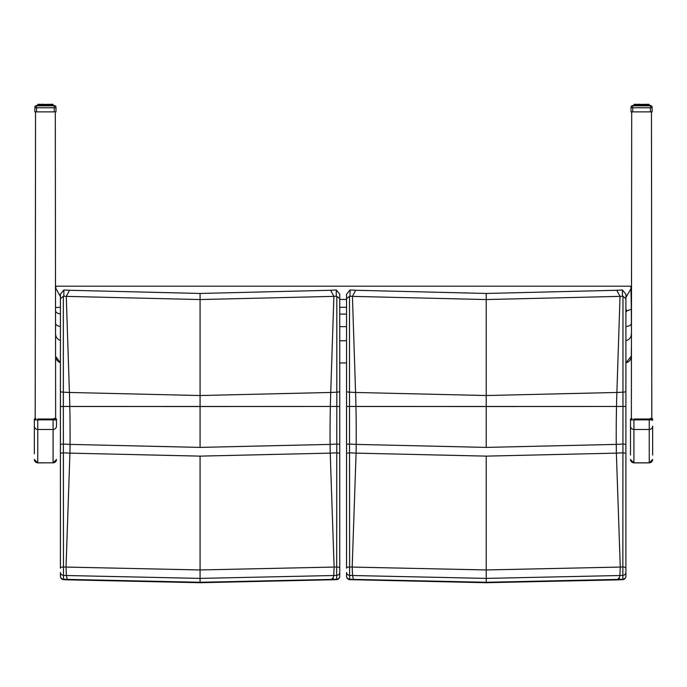 <?xml version="1.0" encoding="UTF-8"?>
<svg xmlns="http://www.w3.org/2000/svg" width="687" height="687" viewBox="0 0 687 687"><rect width="100%" height="100%" fill="white"/><g stroke="black" fill="none" stroke-linecap="round" stroke-linejoin="round"><path stroke-width="1.03" d="M55.638 288.154L56.094 286.196L630.889 286.196L631.353 309.305L626.991 310.807L625.9 312.336M631.353 356.141L625.9 362.813A6.81 6.81 0 0 0 631.353 356.132L631.353 348.386M625.9 326.574A6.81 3.203 -0 0 0 631.353 323.431L631.353 309.305M631.344 288.059L625.9 297.505M625.9 309.236L626.991 310.807M60.404 296.535L55.647 288.059M625.9 391.324A3.409 0.85 180 0 1 622.963 392.174L622.963 406.472L625.9 406.455L625.9 298.716L622.963 296.269L622.963 392.174A2809.529 2785.459 -87.8 0 1 616.883 392.466L486.233 395.532L355.574 392.466A2809.529 2785.459 87.8 0 1 349.494 392.174L349.494 296.269L346.557 298.716L346.557 406.455L349.503 406.472L349.494 392.174A3.409 0.85 0 0 1 346.557 391.324M625.9 298.716L625.9 294.199L622.431 290L622.439 296.26A3.469 3.332 -29.1 0 1 622.963 296.269M622.439 296.26A2713.427 2690.18 -87.8 0 1 620.035 296.372L486.233 299.549L486.233 293.452L616.789 290.275A2707.458 2684.264 -87.8 0 0 622.027 290.008A3.401 0.824 178.9 0 1 622.431 290M349.494 296.269A3.469 3.332 29.1 0 1 350.026 296.26L350.026 290L346.557 294.199L346.557 298.716M350.026 290A3.401 0.824 -178.9 0 1 350.43 290.008A2707.458 2684.264 87.8 0 0 355.668 290.275L486.233 293.452M625.9 406.361L625.9 453.24L625.9 406.455L486.233 406.524L486.233 299.549L352.422 296.372A2713.427 2690.18 87.8 0 1 350.026 296.26M625.9 444.274L622.929 444.077L622.963 406.472L346.557 406.455L346.557 568.218A3.409 1.271 0 0 1 349.614 566.947L349.503 406.472L355.952 406.472A169.388 22.113 90 0 0 355.574 392.466L352.422 296.372L355.668 290.275M625.9 576.264A3.409 2.971 180 0 1 622.851 579.218A3.409 0.447 87.4 0 1 622.654 579.665A3.409 0.447 87.4 0 1 622.637 579.665A3.409 3.409 0 0 0 625.9 576.264L625.9 572.434A3.409 2.971 180 0 1 622.851 575.388L622.851 579.218A2996.187 2970.519 -87.8 0 1 619.056 579.39A3.409 0.447 87.4 0 1 618.858 579.837A3.409 0.447 87.4 0 1 618.832 579.837A3.409 0.447 -92.5 0 0 619.013 579.39L486.233 582.267L353.453 579.39A3.409 0.447 92.5 0 0 353.65 579.837A3.409 0.447 -87.4 0 1 353.599 579.837A3.409 0.447 -87.4 0 1 353.401 579.39A2996.187 2970.519 87.8 0 1 349.614 579.218A3.409 2.971 180 0 1 346.557 576.264L346.557 572.434A3.409 2.971 -0 0 0 349.614 575.388L349.614 566.947A2983.83 2958.265 87.8 0 0 352.191 567.067L356.089 453.128L486.233 456.125L616.376 453.128A2870.149 2845.563 92.2 0 0 622.911 452.819L622.851 575.388A2992.289 2966.655 92.2 0 1 619.889 575.517L619.056 579.39M618.36 578.239A3.409 0.447 -92.5 0 0 618.807 579.837L486.233 582.713L486.233 578.394L619.889 575.517L620.267 567.067L486.233 569.952L352.191 567.067L352.568 575.517L486.233 578.394L486.233 456.125M346.557 572.434L346.557 576.264A3.409 3.409 0 0 0 349.812 579.665A3.409 0.447 -87.4 0 1 349.812 579.665A3.409 0.447 -87.4 0 1 349.614 579.218L349.614 575.388A2992.289 2966.655 -92.2 0 0 352.568 575.517L353.401 579.39M625.9 572.434L625.9 568.218A3.409 1.271 180 0 0 622.851 566.947A2983.83 2958.265 -87.8 0 1 620.267 567.067L616.376 453.128A136.541 17.819 -90 0 1 616.265 444.395L486.233 447.4L356.192 444.395A2861.424 2836.906 87.8 0 1 349.528 444.077L346.557 444.274M625.9 568.218L625.9 453.24L622.911 452.819L622.929 444.077A2861.424 2836.906 -87.8 0 1 616.265 444.395A169.388 22.113 -90 0 1 616.505 406.472A169.388 22.113 -90 0 1 616.883 392.466L620.035 296.372L616.789 290.275M346.557 453.24L349.546 452.819A2870.149 2845.563 -92.2 0 0 356.089 453.128A136.541 17.819 90 0 0 356.192 444.395A169.388 22.113 90 0 0 355.952 406.472L486.233 406.524L486.233 447.4M339.747 391.324A3.409 0.85 180 0 1 336.81 392.174L336.802 406.472L339.747 406.455L339.747 298.716L336.81 296.269L336.81 392.174A2809.529 2785.459 -87.8 0 1 330.73 392.466L200.072 395.532L69.421 392.466A2809.529 2785.459 87.8 0 1 63.341 392.174L63.341 296.269L60.404 298.716L60.404 406.455L63.341 406.472L63.341 392.174A3.409 0.85 0 0 1 60.404 391.324M339.747 298.716L339.747 294.199L336.278 290L336.287 296.26A3.469 3.332 -29.1 0 1 336.81 296.269M336.287 296.26A2713.427 2690.18 -87.8 0 1 333.882 296.372L200.072 299.549L200.072 293.452L330.636 290.275A2707.458 2684.264 -87.8 0 0 335.874 290.008A3.401 0.824 178.9 0 1 336.278 290M63.341 296.269A3.469 3.332 29.1 0 1 63.865 296.26L63.874 290L60.404 294.199L60.404 298.716M63.874 290A3.401 0.824 -178.9 0 1 64.277 290.008A2707.458 2684.264 87.8 0 0 69.516 290.275L200.072 293.452M339.747 406.361L339.747 453.24L339.747 406.455L200.072 406.524L200.072 299.549L66.27 296.372A2713.427 2690.18 87.8 0 1 63.865 296.26M339.747 444.274L336.776 444.077L336.802 406.472L60.404 406.455L60.404 568.218A3.409 1.271 0 0 1 63.453 566.947L63.341 406.472L69.799 406.472A169.388 22.113 90 0 0 69.421 392.466L66.27 296.372L69.516 290.275M339.747 576.264A3.409 2.971 180 0 1 336.69 579.218A3.409 0.447 87.4 0 1 336.493 579.665A3.409 0.447 87.4 0 1 336.484 579.665A3.409 3.409 0 0 0 339.747 576.264L339.747 572.434A3.409 2.971 180 0 1 336.69 575.388L336.69 579.218A2996.187 2970.519 -87.8 0 1 332.903 579.39A3.409 0.447 87.4 0 1 332.706 579.837A3.409 0.447 87.4 0 1 332.68 579.837M332.207 578.239A3.409 0.447 -92.5 0 0 332.654 579.837A3.409 0.447 -92.5 0 0 332.852 579.39L200.072 582.267L67.292 579.39A3.409 0.447 92.5 0 0 67.498 579.837L200.072 582.713L200.072 578.394L333.736 575.517A2992.289 2966.655 92.2 0 0 336.69 575.388L336.699 566.947A2983.83 2958.265 -87.8 0 1 334.114 567.067L200.072 569.952L66.038 567.067A2983.83 2958.265 87.8 0 1 63.453 566.947L63.462 575.388A2992.289 2966.655 -92.2 0 0 66.416 575.517L200.072 578.394L200.072 456.125L330.215 453.128A2870.149 2845.563 92.2 0 0 336.759 452.819L336.699 566.947A3.409 1.271 180 0 1 339.747 568.218L339.747 453.24L336.759 452.819L336.776 444.077A2861.424 2836.906 -87.8 0 1 330.112 444.395L200.072 447.4L70.04 444.395A2861.424 2836.906 87.8 0 1 63.376 444.077L60.404 444.274M60.404 453.24L63.393 452.819A2870.149 2845.563 -92.2 0 0 69.928 453.128L66.038 567.067L66.416 575.517L67.249 579.39A2996.187 2970.519 87.8 0 1 63.453 579.218A3.409 2.971 180 0 1 60.404 576.264L60.404 572.434A3.409 2.971 -0 0 0 63.462 575.388L63.453 579.218A3.409 0.447 -87.4 0 0 63.651 579.665L67.446 579.837A3.409 0.447 -87.4 0 1 67.446 579.837A3.409 0.447 -87.4 0 1 67.249 579.39M63.668 579.665A3.409 0.447 -87.4 0 1 63.651 579.665A3.409 3.409 0 0 1 60.404 576.264L60.404 572.434M332.903 579.39L333.736 575.517L334.114 567.067L330.215 453.128A136.541 17.819 -90 0 1 330.112 444.395A169.388 22.113 -90 0 1 330.353 406.472A169.388 22.113 -90 0 1 330.73 392.466L333.882 296.372L330.636 290.275M339.747 572.434L339.747 568.218M200.072 447.4L200.072 406.524L69.799 406.472A169.388 22.113 90 0 1 70.04 444.395A136.541 17.819 90 0 1 69.928 453.128L200.072 456.125M35.2 420.015L35.544 111.878M55.638 420.015L55.304 111.878M631.362 420.015L631.697 111.878M651.456 111.878L651.8 420.015M53.938 105.695L53.071 105.558L54.282 105.558A1.7 1.7 -0 0 1 55.982 107.258L55.982 107.258A1.7 1.7 180 0 0 54.282 105.558L54.282 105.669A1.7 1.7 -0 0 1 55.982 107.378L55.982 111.878L34.865 111.878L34.865 107.378A1.7 1.7 -0 0 1 36.566 105.669L36.566 105.549A1.7 1.7 0 0 0 34.865 107.258L34.865 107.258A1.7 1.7 -0 0 1 36.566 105.549A1.7 1.7 180 0 0 34.865 107.258L34.865 107.224M55.973 107.224L55.982 107.258A1.7 1.7 0 0 0 54.282 105.549L53.071 105.549L54.282 105.549M40.619 104.561L39.983 104.561M41.967 104.561L41.22 104.561M43.461 104.561L42.646 104.561M45.05 104.561L44.191 104.561M48.88 105.678L48.88 104.682L48.133 104.407L52.59 104.682L51.98 104.407L52.264 105.678L51.98 104.407L48.717 104.407L48.992 105.678L48.88 104.561M50.864 104.561L50.22 104.561M51.868 104.561L51.353 104.561M49.619 104.561L52.753 104.561M55.982 107.361A1.7 1.7 0 0 1 55.982 107.378A1.7 1.7 0 0 0 54.282 105.669L54.282 107.782L55.982 107.378A1.7 1.7 180 0 0 54.282 105.678L53.071 105.669L52.847 104.561M53.045 104.561L53.071 105.558L53.071 104.561L52.41 104.561M48.846 104.321L50.64 104.561M50.022 104.287L49.395 104.561M39.485 104.561L44.87 104.561M48.717 104.287L43.315 104.561M44.2 104.287L42.13 104.287L41.855 105.678L41.993 104.441M42.706 104.287L41.993 104.321M42.122 104.287L38.979 104.561M38.979 105.678L38.867 104.407L42.13 104.407L38.979 104.682L40.147 104.287M39.185 104.561L38.043 104.287L37.768 105.678L36.566 105.669A1.7 1.7 180 0 0 34.865 107.378L36.566 107.782L36.566 105.669A1.7 1.7 0 0 0 34.865 107.378L34.865 107.378M38.438 104.561L38.867 104.287M53.071 105.678L36.566 105.669L54.282 105.678L53.071 105.669L52.805 104.407L52.847 105.678M52.212 104.682L51.662 104.407L51.868 105.678M51.362 105.678L51.121 104.407L50.864 105.678M50.22 105.678L50.022 104.407L49.395 104.682L49.619 105.678M50.22 104.682L47.266 104.407L48.133 104.407L48.193 105.678M48.717 104.407L45.737 104.407L46.647 104.407L46.647 105.678M45.797 105.678L45.797 104.682L45.102 104.407L45.05 105.678M44.191 105.678L44.2 104.407L44.87 104.682L44.87 105.678M44.191 104.682L43.315 104.682L43.461 105.678M46.647 104.407L42.13 104.407L43.573 104.407L41.967 104.682L41.967 105.678M42.706 104.407L41.22 104.682L41.22 105.678M42.122 104.407L40.825 104.407L40.619 105.678M38.257 105.678L38.498 104.407L38.025 105.678M37.845 105.678L38.111 104.407L37.768 105.678M52.753 104.682L52.349 104.407L53.071 104.682L52.822 105.678L52.547 104.407L52.59 105.678M650.091 105.695L649.232 105.558L650.434 105.558A1.7 1.7 -0 0 1 652.135 107.258L652.135 107.258A1.7 1.7 180 0 0 650.434 105.558L650.434 105.669A1.7 1.7 -0 0 1 652.135 107.378L652.135 111.878L631.018 111.878L631.018 107.378A1.7 1.7 -0 0 1 632.718 105.669L632.718 105.549A1.7 1.7 0 0 0 631.018 107.258L631.018 107.258A1.7 1.7 -0 0 1 632.718 105.549A1.7 1.7 180 0 0 631.018 107.258L631.027 107.224M652.135 107.224L652.135 107.258A1.7 1.7 0 0 0 650.434 105.549L649.232 105.549L650.434 105.549M635.647 104.561L636.136 104.561M638.12 104.561L637.381 104.561M639.623 104.561L638.807 104.561M641.203 104.561L640.353 104.561M645.033 105.678L645.033 104.682L644.294 104.407L648.743 104.682L648.133 104.407L648.416 105.678L648.133 104.407L644.87 104.407L645.145 105.678L645.033 104.561M647.017 104.561L646.381 104.561M648.021 104.561L647.515 104.561M645.78 104.561L649.121 104.561M652.135 107.361A1.7 1.7 0 0 1 652.135 107.378A1.7 1.7 0 0 0 650.434 105.669L650.434 107.782L652.135 107.378A1.7 1.7 180 0 0 650.434 105.678L649.232 105.669L649.232 104.561L648.562 104.561M645.007 104.321L646.802 104.561M646.175 104.287L645.557 104.561M636.78 104.561L641.023 104.561M644.878 104.287L639.468 104.561M640.353 104.287L638.283 104.287L638.008 105.678L638.154 104.441M638.867 104.287L638.154 104.321M638.283 104.287L635.132 104.561M635.132 105.678L635.02 104.407L638.283 104.407L635.132 104.682L636.299 104.287M635.338 104.561L634.204 104.287L633.929 105.678L632.718 105.669A1.7 1.7 180 0 0 631.018 107.378L632.718 107.782L632.718 105.669A1.7 1.7 0 0 0 631.018 107.378L631.018 107.378M634.59 104.561L635.02 104.287M649.232 105.678L632.718 105.669L650.434 105.678L649.232 105.669L648.957 104.407L649.155 105.678M648.416 104.682L647.815 104.407L648.021 105.678M647.566 105.678L647.283 104.407L647.017 105.678M646.381 105.678L646.175 104.407L645.557 104.682L645.78 105.678M646.381 104.682L643.427 104.407L644.294 104.407L644.354 105.678M644.878 104.407L641.898 104.407L642.8 104.407L642.809 105.678M641.95 105.678L641.95 104.682L641.263 104.407L641.203 105.678M640.353 105.678L640.353 104.407L641.023 104.682L641.023 105.678M640.353 104.682L639.468 104.682L639.623 105.678M642.8 104.407L638.283 104.407L639.734 104.407L638.12 104.682L638.12 105.678M638.867 104.407L637.381 104.682L637.381 105.678M638.283 104.407L636.978 104.407L636.78 105.678M634.41 105.678L634.651 104.407L634.178 105.678L633.929 104.682L633.929 105.678M634.247 104.682L635.338 104.407L634.736 104.682L634.762 105.678L635.02 104.407M648.975 105.678L648.7 104.407L648.743 105.678M54.651 418.289L53.088 419.01L54.866 418.641A3.409 0.481 0 0 1 56.497 419.044L56.497 426.103A3.409 3.375 0 0 1 53.088 429.478L53.088 462.815A3.409 3.375 0 0 0 56.497 459.44M35.973 418.641A3.409 0.481 0 0 0 34.35 419.044L35.2 418.409L34.35 419.044L34.35 453.815M650.812 418.289L649.241 419.01L651.027 418.641A3.409 0.481 0 0 1 652.65 419.044L652.65 420.332A3.409 0.481 0 0 0 649.241 419.851L649.241 429.478A3.409 3.375 0 0 0 652.65 426.103L652.65 455.095M632.134 418.641A3.409 0.481 0 0 0 630.503 419.044L631.362 418.409L630.503 419.044L630.503 455.095M625.9 340.632A6.81 6.741 -0 0 0 631.353 334.028M339.747 314.105L346.557 314.105M339.747 326.643L346.557 326.643M339.747 307.304L346.557 307.304M339.747 299.429L346.557 299.429M60.404 307.312L55.638 307.493M60.404 362.633A6.81 6.81 180 0 1 55.638 356.441L60.404 362.642M60.404 340.46A6.81 6.741 180 0 1 55.638 334.329M60.404 326.488A6.81 3.203 180 0 1 55.638 323.577M60.404 313.959A6.81 3.203 180 0 1 55.638 311.048M339.747 340.769L346.557 340.769M339.747 362.942L346.557 362.942L339.747 362.951M36.566 105.549L37.768 105.549L36.909 105.695M51.662 104.287L51.121 104.287M39.983 105.678L39.983 104.682L40.825 104.407L39.717 104.407L39.434 105.678M36.566 111.878L36.566 107.782L54.282 107.782L54.282 111.878M38.867 104.407L38.601 105.678L38.953 104.407L38.043 104.407M52.264 104.682L52.41 105.678M47.377 105.678L47.377 104.682L46.647 104.682M42.646 105.678L42.646 104.682L43.315 104.682L43.315 105.678M39.185 105.678L39.185 104.682L39.485 105.678M52.847 104.682L52.993 105.678M51.98 104.407L51.087 104.407L51.662 105.678M51.121 104.407L50.014 104.407L50.297 105.678L50.64 104.682L50.64 105.678M48.846 104.441L49.395 105.678M47.532 105.678L47.532 104.682L47.978 105.678M45.977 105.678L45.977 104.682L46.441 105.678M44.397 105.678L44.397 104.682M42.869 105.678L42.869 104.682M41.443 105.678L41.443 104.682M40.542 104.682L40.542 105.678L40.619 104.682M40.198 105.678L40.198 104.682M39.46 104.682L39.46 105.678M38.438 105.678L38.687 104.682M37.991 105.678L37.991 104.682L38.017 105.678M632.718 105.549L633.929 105.549L633.062 105.695M647.815 104.287L647.283 104.287M636.136 105.678L636.136 104.682L636.78 104.682M632.718 111.878L632.718 107.782L650.434 107.782L650.434 111.878M637.493 104.407L636.703 104.682L636.703 105.678L636.978 104.407L635.879 104.407L635.638 105.678M647.566 104.682L648.562 104.682L648.562 105.678M647.515 105.678L647.515 104.682L647.815 105.678M643.539 105.678L643.539 104.682L642.809 104.682M638.807 105.678L638.807 104.682L639.468 104.682L639.468 105.678M634.007 105.678L634.007 104.682M647.54 105.678L647.54 104.682M647.283 104.407L646.175 104.407L646.802 104.682L646.802 105.678M646.45 105.678L646.45 104.682L646.458 105.678M645.007 104.441L645.557 105.678M643.685 105.678L643.685 104.682L644.131 105.678M642.13 105.678L642.13 104.682L642.603 105.678M640.559 105.678L640.559 104.682M639.022 105.678L639.022 104.682M637.605 105.678L637.605 104.682M636.36 105.678L636.36 104.682M636.299 104.407L635.595 104.682L635.595 105.678L635.913 104.407L635.338 104.407M635.338 105.678L635.879 104.407M634.59 105.678L634.84 104.682M634.153 105.678L634.195 104.407M56.497 420.332A3.409 0.481 0 0 0 53.088 419.851L53.088 419.01L37.759 419.01L37.759 419.851A3.409 0.481 180 0 0 34.35 420.332M34.35 459.44A3.409 3.375 180 0 0 37.759 462.815L53.088 462.815L37.759 462.892L37.759 419.851L53.088 419.851L53.088 429.478L37.759 429.478A3.409 3.375 180 0 1 34.35 426.103M630.503 426.103A3.409 3.375 180 0 0 633.912 429.478L649.241 429.478L649.241 462.892L633.912 462.892L633.912 419.851L649.241 419.851L649.241 419.01L633.912 419.01L633.912 419.851A3.409 0.481 180 0 0 630.503 420.332M630.503 459.44A3.409 3.375 180 0 0 633.912 462.815L649.241 462.815A3.409 3.375 0 0 0 652.65 459.44M349.812 579.665L486.233 582.713M622.654 579.665L618.815 579.837M336.493 579.665L200.072 582.713M37.768 104.561L37.768 105.558L38.043 104.287M39.717 104.287L39.185 104.287M41.34 104.287L40.542 104.561M52.805 104.287L51.98 104.287M53.938 105.815L36.909 105.815M39.434 104.682L40.147 104.407M41.34 104.407L40.559 104.682M52.805 104.407L52.16 104.682M39.717 104.407L39.185 104.407M635.879 104.287L635.338 104.287M637.493 104.287L636.712 104.561M648.983 104.561L648.133 104.287M648.957 104.287L649.232 105.558L649.232 104.561M633.929 104.561L633.929 105.558M650.091 105.815L633.062 105.815M648.957 104.407L648.313 104.682M53.088 462.892L56.497 459.491M37.759 462.892L34.35 459.491M649.241 462.892L652.65 459.491M633.912 462.892L630.503 459.491"/></g></svg>
